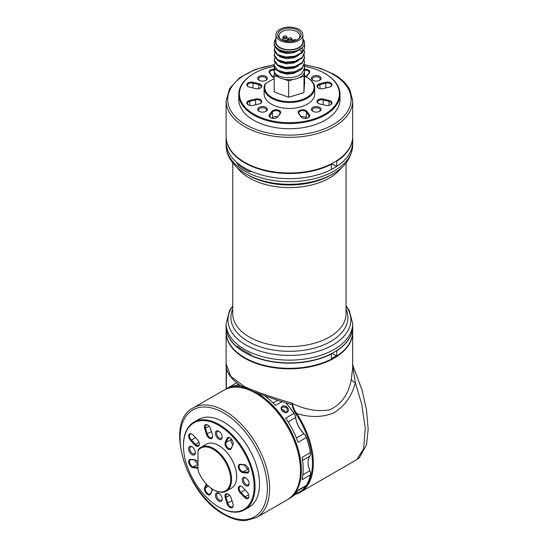 <?xml version="1.0" encoding="UTF-8"?>
<svg xmlns="http://www.w3.org/2000/svg" width="548" height="548" viewBox="0 0 548 548"><rect width="100%" height="100%" fill="white"/><g stroke="black" fill="none" stroke-linecap="round" stroke-linejoin="round"><path stroke-width="0.82" d="M334.15 162.297L333.705 162.551A62.657 36.175 180 0 1 245.093 162.551L244.648 162.297A63.287 36.538 0 0 0 334.15 162.297A63.287 36.538 0 0 0 352.686 136.459L352.686 100.798A63.287 36.538 180 0 1 313.62 134.561A63.287 36.538 180 0 1 244.648 126.636A63.287 36.538 180 0 1 226.112 100.798L226.112 136.459A63.287 36.538 0 0 0 244.648 162.297L245.093 162.551M254.046 114.237A49.998 28.866 0 0 0 324.752 114.237A49.998 28.866 0 0 0 324.752 73.411L325.204 73.672A50.628 29.229 180 0 1 340.027 94.338A50.628 29.229 180 0 1 308.777 121.348A50.628 29.229 180 0 1 253.601 115.012A50.628 29.229 180 0 1 238.77 94.338A50.628 29.229 180 0 1 253.594 73.672L254.046 73.411A49.998 28.866 0 0 0 254.046 114.237M271.945 97.441A24.681 14.248 0 0 0 306.853 97.441A24.681 14.248 0 0 0 306.853 77.289L307.298 77.549A25.318 14.618 180 0 1 314.716 87.886A25.318 14.618 180 0 1 299.085 101.387A25.318 14.618 180 0 1 271.5 98.215A25.318 14.618 180 0 1 264.081 87.886A25.318 14.618 180 0 1 264.561 85.056A6.644 3.836 180 0 1 266.383 83.084L266.828 82.823A6.014 3.473 0 0 0 265.184 84.611A24.681 14.248 0 0 0 271.945 97.441M307.298 77.549L306.853 77.289A24.681 14.248 0 0 0 304.62 76.145M253.149 105.36A4.59 2.651 180 0 1 248.148 104.784L248.148 104.784A4.59 2.651 180 0 1 249.635 100.469L255.484 99.065A4.59 2.651 180 0 1 261.054 100.044A4.59 2.651 180 0 1 260.485 103.387A4.59 2.651 180 0 1 258.999 103.962L253.149 105.36M277.898 116.779A4.59 2.651 180 0 1 276.904 117.642A4.59 2.651 180 0 1 270.411 117.642L270.411 117.642A4.59 2.651 180 0 1 269.417 114.751L271.842 111.381A4.59 2.651 180 0 1 277.836 109.943A4.59 2.651 180 0 1 280.316 113.409L277.898 116.779L279.733 113.785A3.952 2.281 0 0 0 280.035 112.909A3.952 2.281 0 0 0 276.85 110.669A3.952 2.281 0 0 0 272.425 112.032L270 115.409A3.952 2.281 0 0 0 269.698 116.286A3.952 2.281 0 0 0 270.65 117.772M276.658 117.772A3.952 2.281 0 0 0 277.309 117.156M309.38 114.751A4.59 2.651 180 0 1 308.387 117.642A4.59 2.651 180 0 1 301.9 117.642L301.9 117.642A4.59 2.651 180 0 1 300.9 116.779L298.482 113.409A4.59 2.651 180 0 1 300.962 109.943A4.59 2.651 180 0 1 306.962 111.381L309.38 114.751L308.798 115.409L306.373 112.032A3.952 2.281 0 0 0 301.948 110.669A3.952 2.281 0 0 0 298.763 112.909A3.952 2.281 0 0 0 299.064 113.785L301.489 117.156A3.952 2.281 0 0 0 302.14 117.772M308.147 117.772A3.952 2.281 0 0 0 309.099 116.286A3.952 2.281 0 0 0 308.798 115.409L308.798 117.156M319.799 103.962A4.59 2.651 180 0 1 318.313 103.387L318.313 103.387A4.59 2.651 180 0 1 317.744 100.044A4.59 2.651 180 0 1 323.313 99.065L329.163 100.469A4.59 2.651 180 0 1 330.65 104.784A4.59 2.651 180 0 1 325.649 105.36L319.799 103.962M323.313 88.584A4.59 2.651 180 0 1 318.313 88.009L318.313 88.009A4.59 2.651 180 0 1 319.799 83.686L325.649 82.289A4.59 2.651 180 0 1 331.218 83.262A4.59 2.651 180 0 1 330.65 86.611A4.59 2.651 180 0 1 329.163 87.18L323.313 88.584M304.62 69.254A4.59 2.651 180 0 1 309.38 72.898L306.962 76.275A4.59 2.651 180 0 1 306.25 76.953M306.161 76.905A3.952 2.281 0 0 0 306.373 76.652L308.798 73.274A3.952 2.281 0 0 0 309.099 72.398A3.952 2.281 0 0 0 304.62 70.137M265.958 107.36A4.822 2.788 0 0 0 259.136 107.36A4.822 2.788 0 0 0 259.136 111.299L259.136 111.299A4.822 2.788 0 0 0 265.958 111.299A4.822 2.788 0 0 0 265.958 107.36M265.622 111.477A3.952 2.281 0 0 0 266.506 110.038A3.952 2.281 0 0 0 265.348 108.422A3.952 2.281 0 0 0 261.033 107.929A3.952 2.281 0 0 0 258.594 110.038A3.952 2.281 0 0 0 259.471 111.477M319.662 107.36A4.822 2.788 0 0 0 312.84 107.36A4.822 2.788 0 0 0 312.84 111.299L312.84 111.299A4.822 2.788 0 0 0 319.662 111.299A4.822 2.788 0 0 0 319.662 107.36M319.326 111.477A3.952 2.281 0 0 0 320.203 110.038A3.952 2.281 0 0 0 319.046 108.422A3.952 2.281 0 0 0 314.737 107.929A3.952 2.281 0 0 0 312.291 110.038A3.952 2.281 0 0 0 313.175 111.477M319.662 76.35A4.822 2.788 0 0 0 312.84 76.35A4.822 2.788 0 0 0 312.84 80.296L312.84 80.296A4.822 2.788 0 0 0 319.662 80.296A4.822 2.788 0 0 0 319.662 76.35M319.326 80.467A3.952 2.281 0 0 0 320.203 79.035A3.952 2.281 0 0 0 319.046 77.419A3.952 2.281 0 0 0 314.737 76.925A3.952 2.281 0 0 0 312.291 79.035A3.952 2.281 0 0 0 313.175 80.467M274.178 77.672A4.59 2.651 180 0 1 272.836 77.131L272.836 77.131A4.59 2.651 180 0 1 271.842 76.275L269.417 72.898A4.59 2.651 180 0 1 274.212 69.254M249.635 87.18A4.59 2.651 180 0 1 248.148 86.611L248.148 86.611A4.59 2.651 180 0 1 247.58 83.262A4.59 2.651 180 0 1 253.149 82.289L258.999 83.686A4.59 2.651 180 0 1 260.485 88.009A4.59 2.651 180 0 1 255.484 88.584L249.635 87.18M265.958 76.35A4.822 2.788 0 0 0 259.136 76.35A4.822 2.788 0 0 0 259.136 80.296L259.136 80.296A4.822 2.788 0 0 0 265.958 80.296A4.822 2.788 0 0 0 265.958 76.35M265.622 80.467A3.952 2.281 0 0 0 266.506 79.035A3.952 2.281 0 0 0 265.348 77.419A3.952 2.281 0 0 0 261.033 76.925A3.952 2.281 0 0 0 258.594 79.035A3.952 2.281 0 0 0 259.471 80.467M238.77 94.338L238.77 99.51A50.628 29.229 0 0 0 253.601 120.176A50.628 29.229 0 0 0 308.777 126.513A50.628 29.229 0 0 0 340.027 99.51L340.027 94.338M264.081 87.886L264.081 93.824A25.318 14.618 0 0 0 271.5 104.161A25.318 14.618 0 0 0 299.085 107.326A25.318 14.618 0 0 0 314.716 93.824L314.716 87.886M325.204 73.672L324.752 73.411A49.998 28.866 0 0 0 304.421 66.294L304.62 82.775L303.893 92.681L288.673 97.27L274.178 91.954L274.178 75.549L278.809 77.247A15.186 8.768 0 0 0 284.042 79.165A15.186 8.768 0 0 0 293.536 79.398A15.186 8.768 0 0 0 299.03 77.741A15.186 8.768 0 0 0 302.222 75.658A15.186 8.768 0 0 0 304.126 73.11A15.186 8.768 0 0 0 304.585 70.959L304.585 67.712L302.222 72.877C294.995 81.077 273.02 77.932 274.212 70.117L274.212 65.596C273.02 73.411 294.995 76.556 302.222 68.356L304.585 62.541L302.222 67.712L294.982 71.678L285.611 72.535L277.692 70.144L274.24 65.623L274.843 62.869M274.212 66.322A49.998 28.866 0 0 0 254.046 73.411M274.178 78.583L266.383 83.084M274.212 70.137A3.952 2.281 0 0 0 269.698 72.398A3.952 2.281 0 0 0 270 73.274L272.425 76.652A3.952 2.281 0 0 0 273.075 77.261M274.178 76.076A3.952 2.281 0 0 0 272.13 76.234M260.245 88.139A3.952 2.281 0 0 0 261.197 86.653A3.952 2.281 0 0 0 258.752 84.543L252.909 83.145A3.952 2.281 0 0 0 247.436 85.255A3.952 2.281 0 0 0 248.388 86.742M330.41 86.742A3.952 2.281 0 0 0 331.362 85.255A3.952 2.281 0 0 0 325.889 83.145L320.046 84.543A3.952 2.281 0 0 0 317.6 86.653A3.952 2.281 0 0 0 318.552 88.139M306.668 76.234A3.952 2.281 0 0 0 304.62 76.076M306.592 118.279L306.373 117.978A3.952 2.281 0 0 0 301.188 116.745M330.41 104.915A3.952 2.281 0 0 0 331.362 103.428A3.952 2.281 0 0 0 328.916 101.318L323.073 99.921A3.952 2.281 0 0 0 317.6 102.031A3.952 2.281 0 0 0 318.552 103.517M260.245 103.517A3.952 2.281 0 0 0 261.197 102.031A3.952 2.281 0 0 0 255.724 99.921L249.881 101.318A3.952 2.281 0 0 0 247.436 103.428A3.952 2.281 0 0 0 248.388 104.915M277.61 116.745A3.952 2.281 0 0 0 272.425 117.978L272.205 118.279M332.006 163.496L332.006 163.968L336.739 166.393A63.287 36.538 0 0 0 352.686 142.144L352.686 145.165C351.72 157.625 345.103 167.202 332.841 173.901A61.438 35.469 180 0 1 245.956 173.901A61.438 35.469 180 0 1 244.641 173.12M226.112 136.712A63.287 36.538 0 0 0 226.112 136.973A63.287 36.538 0 0 0 244.648 162.811A63.287 36.538 0 0 0 331.403 164.304L331.403 169.469A63.287 36.538 0 0 1 244.648 167.976A63.287 36.538 0 0 1 226.112 142.144A63.287 36.538 0 0 0 236.209 161.941L238.236 164.941A63.287 36.538 0 0 0 243.291 168.462A63.287 36.538 0 0 0 249.073 171.593L251.895 171.572A63.287 36.538 0 0 0 317.963 174.75A63.287 36.538 0 0 0 352.686 142.144L352.686 136.973A63.287 36.538 0 0 0 352.686 136.712M336.287 160.996L336.739 161.228A63.287 36.538 0 0 0 352.686 136.973M336.739 161.228L336.739 166.393M331.403 164.304L330.985 164.03M332.006 353.392L336.739 356.042A63.287 36.538 0 0 0 352.686 331.787L352.686 326.622A63.287 36.538 0 0 0 352.686 326.492M244.648 352.46A63.287 36.538 0 0 0 331.403 353.953L331.403 359.118A63.287 36.538 0 0 1 244.648 357.625A63.287 36.538 0 0 1 226.112 331.787L226.112 326.622A63.287 36.538 0 0 0 244.648 352.46M336.513 350.761L336.739 350.871A63.287 36.538 0 0 0 352.686 326.622M336.739 350.871L336.739 356.042M283.72 36.284A1.466 0.849 0 0 0 284.172 37.456A1.466 0.849 0 0 0 286.2 37.196A1.466 0.849 0 0 0 286.001 36.141A1.466 0.849 0 0 0 283.919 36.141A1.466 0.849 0 0 0 283.72 36.284M286.001 36.141L286.446 36.401A2.103 1.212 180 0 1 287.063 37.257A2.103 1.212 180 0 1 286.734 37.908A2.103 1.212 180 0 1 284.371 38.422A2.103 1.212 180 0 1 282.857 37.257A2.103 1.212 180 0 1 283.186 36.606A2.103 1.212 180 0 1 283.474 36.401L283.919 36.141M288.858 38.175A1.466 0.849 0 0 0 289.31 39.346A1.466 0.849 0 0 0 291.337 39.079A1.466 0.849 0 0 0 291.139 38.031A1.466 0.849 0 0 0 289.063 38.031A1.466 0.849 0 0 0 288.858 38.175M291.139 38.031L291.584 38.285A2.103 1.212 180 0 1 292.2 39.148A2.103 1.212 180 0 1 291.872 39.799A2.103 1.212 180 0 1 289.515 40.312A2.103 1.212 180 0 1 288.001 39.148A2.103 1.212 180 0 1 288.323 38.497A2.103 1.212 180 0 1 288.611 38.285L289.063 38.031M296.441 40.23A1.466 0.849 0 0 0 296.05 39.833A1.466 0.849 0 0 0 293.968 39.833A1.466 0.849 0 0 0 293.769 39.977A1.466 0.849 0 0 0 294.009 41.052M292.988 41.271A2.103 1.212 180 0 1 292.906 40.942A2.103 1.212 180 0 1 293.235 40.292A2.103 1.212 180 0 1 293.523 40.086L293.968 39.833M285.398 41.189A1.466 0.849 0 0 0 285.501 41.107A1.466 0.849 0 0 0 285.303 40.052A1.466 0.849 0 0 0 283.227 40.052A1.466 0.849 0 0 0 283.028 40.196A1.466 0.849 0 0 0 282.843 40.436M279.555 31.25A11.666 6.734 180 0 1 295.653 29.181A11.666 6.734 180 0 1 299.242 38.476A11.666 6.734 180 0 1 297.646 39.627A11.666 6.734 180 0 1 281.151 39.627A11.666 6.734 180 0 1 279.555 31.25M297.174 39.881A10.398 6.001 0 0 0 298.174 39.114A10.398 6.001 0 0 0 299.797 35.894A10.398 6.001 0 0 0 292.303 30.133A10.398 6.001 0 0 0 280.624 32.675A10.398 6.001 0 0 0 279.001 35.894A10.398 6.001 0 0 0 281.624 39.881M278.809 77.247A15.186 8.768 0 0 1 274.411 72.384A15.186 8.768 0 0 1 274.212 70.959L274.212 70.117L275.863 69.363M274.212 65.123L274.212 65.596M304.161 65.452L304.585 67.712M304.161 55.115L304.585 58.02L302.222 63.191L294.982 67.157L285.611 68.014L277.692 65.623L274.24 61.102L274.843 57.698M304.585 57.376L302.222 62.547L294.982 66.514L285.611 67.37L277.692 64.979L274.212 59.958M304.161 49.95L304.585 52.855L302.222 58.02L294.982 61.993L285.611 62.849L277.692 60.458L274.24 55.93L274.843 52.533M304.585 52.204L302.222 57.376L294.982 61.349L285.611 62.198L277.692 59.807L274.212 54.793M302.859 38.922A15.186 8.768 180 0 1 304.585 42.984L304.585 47.683L302.222 52.855L294.982 56.828L285.611 57.677L277.692 55.286L274.24 50.765L274.843 47.368M304.585 42.984A15.186 8.768 180 0 1 302.222 47.69L302.222 52.211L294.982 56.177L285.611 57.033L277.692 54.642L274.212 49.621M304.161 60.28L304.585 62.541M275.939 39.901A13.926 8.042 0 0 0 283.823 49.32A13.926 8.042 0 0 0 301.153 46.265A13.926 8.042 0 0 0 302.859 39.901M274.212 42.984L274.24 45.6L277.692 50.121L285.611 52.512L294.982 51.656L302.222 47.69A15.186 8.768 180 0 1 285.159 51.402A15.186 8.768 180 0 1 274.212 42.984A15.186 8.768 180 0 1 275.939 38.922M275.939 34.867L275.939 41.949A13.46 7.775 0 0 0 285.638 49.416A13.46 7.775 0 0 0 300.763 46.121A13.46 7.775 0 0 0 302.859 41.949L302.859 34.867A13.46 7.775 0 0 0 293.159 27.4A13.46 7.775 0 0 0 278.035 30.695A13.46 7.775 0 0 0 275.939 34.867A13.46 7.775 0 0 0 285.638 42.326A13.46 7.775 0 0 0 300.763 39.031A13.46 7.775 0 0 0 302.859 34.867M274.411 72.384L274.178 75.549M304.565 67.151L304.62 66.37M303.893 92.681L304.126 73.11M299.03 77.741L303.893 76.275M288.673 97.27L288.673 80.864L293.536 79.398M284.042 79.165L288.673 80.864M302.222 52.211L299.331 49.532M298.461 50.327L293.721 52.724L286.467 53.505L280.329 51.765L279.09 50.868M298.461 55.492L293.721 57.889L286.467 58.67L280.329 56.937L279.09 56.033M298.461 60.657L293.721 63.061L286.467 63.835L280.329 62.102L279.09 61.205M298.461 65.829L293.721 68.226L286.467 69.007L280.329 67.274L279.09 66.37M298.461 70.993L293.721 73.398L286.467 74.172L280.329 72.439L279.09 71.535M296.05 39.833L296.495 40.086A2.103 1.212 180 0 1 296.605 40.155M282.686 40.367A2.103 1.212 180 0 1 282.782 40.312L283.227 40.052M285.303 40.052L285.748 40.312A2.103 1.212 180 0 1 286.364 41.169A2.103 1.212 180 0 1 286.337 41.36M251.642 355.686A63.287 36.538 0 0 0 334.15 352.2A63.287 36.538 0 0 0 352.686 326.361L352.686 323.594A63.287 36.538 180 0 1 312.716 357.563A63.287 36.538 180 0 1 243.291 348.624A63.287 36.538 180 0 1 226.112 323.594L226.112 326.361A63.287 36.538 0 0 0 236.38 346.315L238.236 346.836A63.287 36.538 0 0 0 243.291 350.357A63.287 36.538 0 0 0 249.073 353.494L252.128 355.926A62.972 36.36 180 0 0 333.931 352.33L334.15 352.2M331.403 164.352A56.958 32.887 0 0 0 332.006 163.968M352.686 332.047A63.287 36.538 180 0 1 352.686 332.307A63.287 36.538 180 0 1 313.62 366.064A63.287 36.538 180 0 1 244.648 358.145A63.287 36.538 180 0 1 226.112 332.307A63.287 36.538 180 0 1 226.112 332.047M295.461 493.769A62.657 36.175 -120 0 0 296.002 414.028C293.783 410.74 292.461 407.39 292.029 403.979L290.83 404.314C277.829 400.472 264.506 395.882 250.868 390.553L250.868 390.553A3.165 1.76 -69.8 0 1 249.991 389.012C262.917 394.17 277.083 398.923 292.488 403.273L292.488 403.568C305.736 409.842 318.196 411.911 329.862 409.774C341.589 404.164 348.734 393.944 351.295 379.113L352.686 368.105L352.686 332.307M300.236 492.275L356.714 459.669L363.612 448.819L365.263 428.283L361.755 404.232L355.337 382.778C351.816 396.273 344.569 406.328 333.609 412.945C322.477 417.453 310.189 417.651 296.728 413.528A63.287 36.538 60 0 1 300.236 492.275A63.287 36.538 60 0 1 295.146 494.392M292.029 403.979L292.488 403.568C292.92 406.904 294.331 410.226 296.728 413.528L296.002 414.028M226.187 388.868L226.187 365.667M226.112 332.307L226.112 363.94L230.955 376.558L244.648 386.744L249.991 389.012M331.403 358.632A62.657 36.175 0 0 0 336.267 355.796M226.372 367.139L226.372 388.758M352.405 364.42L355.337 382.778A7.912 3.72 -167.7 0 1 351.295 379.113M286.536 412.034L286.981 411.692A0.63 0.377 44.8 0 1 287.001 411.658L287.207 411.418M286.981 411.692C287.947 408.26 286.474 406.726 282.562 407.089L281.898 407.691C280.062 408.931 284.693 414.233 287.001 411.658L287.001 411.658A0.63 0.377 44.8 0 1 287.7 411.815C285.063 414.768 278.953 409.226 281.843 406.664C284.515 403.684 290.728 409.055 287.7 411.815M256.553 392.663A63.287 36.538 60 0 1 256.622 392.704A63.287 36.538 60 0 1 297.961 448.47A63.287 36.538 60 0 1 288.262 499.187L290.05 498.153A63.287 36.538 -120 0 0 298.078 490.165L306.359 485.384A63.287 36.538 -120 0 0 310.387 474.917A6.329 3.651 -120 0 0 310.497 473.862A6.329 3.651 -120 0 0 309.853 470.821A17.406 10.049 60 0 1 308.086 462.464A17.406 10.049 60 0 1 309.853 456.142A6.329 3.651 -120 0 0 310.497 453.847A6.329 3.651 -120 0 0 310.387 452.669A63.287 36.538 -120 0 0 306.359 437.551A6.329 3.651 -120 0 0 303.839 433.598A17.406 10.049 60 0 1 295.667 417.631A6.329 3.651 -120 0 0 293.975 413.356A63.287 36.538 -120 0 0 285.803 402.876M310.387 474.917L302.112 479.699A63.287 36.538 -120 0 0 302.112 457.45L310.394 452.47A6.014 3.473 60 0 1 310.497 453.586A6.014 3.473 60 0 1 310.497 453.71M306.38 437.427L298.078 442.325A63.287 36.538 -120 0 0 285.693 418.138L294.064 413.356A6.014 3.473 60 0 1 295.667 417.418A17.721 10.234 -120 0 0 303.989 433.674A6.014 3.473 60 0 1 306.38 437.427A62.972 36.36 60 0 1 310.394 452.47M281.973 401.684L275.486 405.438A63.287 36.538 -120 0 0 264.355 395.56M285.919 402.91A62.972 36.36 60 0 1 294.064 413.356M308.086 462.334A17.721 10.234 -120 0 0 309.887 470.718A6.014 3.473 60 0 1 310.497 473.609A6.014 3.473 60 0 1 310.497 473.732M240.62 385.655A63.287 36.538 -120 0 0 228.215 387.772L236.496 382.99A63.287 36.538 -120 0 0 235.044 383.751L224.975 389.566A63.287 36.538 60 0 1 243.853 387.477M293.694 495.495L294.413 495.084A6.329 3.651 -120 0 0 295.495 493.673M297.749 490.693L305.558 486.179A6.329 3.651 -120 0 0 306.359 485.384M281.72 409.568A3.247 2.555 -144.9 0 1 285.508 412.267M300.475 470.472A62.657 36.175 -120 0 0 256.169 393.478L256.169 393.478A62.657 36.175 60 0 1 300.475 470.211L300.475 470.732A63.287 36.538 -120 0 0 255.724 393.217L255.724 393.217A63.287 36.538 -120 0 0 224.077 390.08L193.197 407.911A63.287 36.538 60 0 1 224.844 411.048A63.287 36.538 60 0 1 266.191 466.814A63.287 36.538 60 0 1 256.491 517.531L245.716 520.6C238.859 520.881 231.64 518.833 224.057 514.476C185.964 494.659 163.914 421.953 193.197 407.911M256.169 393.478L255.724 393.217L256.169 393.478M256.491 517.531L287.364 499.701A63.287 36.538 -120 0 0 300.475 470.732M219.248 507.29L218.803 507.03A49.998 28.866 -120 0 0 254.156 486.617A49.998 28.866 -120 0 0 218.803 425.385A49.998 28.866 -120 0 0 183.45 445.798A49.998 28.866 -120 0 0 218.803 507.03L219.248 507.29A50.628 29.229 60 0 0 244.566 509.798A50.628 29.229 60 0 0 252.327 469.225A50.628 29.229 60 0 0 219.248 424.611A50.628 29.229 60 0 0 193.937 422.104A50.628 29.229 60 0 0 183.45 445.277L183.45 445.798M213.658 489.85L213.206 489.59A24.681 14.248 -120 0 0 230.66 479.514A24.681 14.248 -120 0 0 213.206 449.285A24.681 14.248 -120 0 0 198.712 449.846A6.014 3.473 -120 0 0 197.992 452.162L197.992 469.143A6.014 3.473 -120 0 0 198.712 472.294A24.681 14.248 -120 0 0 213.206 489.59L213.658 489.85A25.318 14.618 60 0 0 226.317 491.104A25.318 14.618 60 0 0 230.194 470.821A25.318 14.618 60 0 0 213.658 448.511A25.318 14.618 60 0 0 201 447.257A25.318 14.618 60 0 0 198.787 449.086A6.644 3.836 60 0 0 197.992 451.648L197.992 452.162M212.617 489.234A4.59 2.651 60 0 1 212.384 490.193L210.672 493.981A4.59 2.651 60 0 1 207.671 494.563A4.59 2.651 60 0 1 204.671 487.651L206.329 483.987M206.966 484.658L205.534 487.83A3.952 2.281 -120 0 0 208.117 493.782A3.952 2.281 -120 0 0 210.096 493.981A3.952 2.281 -120 0 0 210.706 493.282L212.419 489.501A3.952 2.281 -120 0 0 212.528 489.186M232.934 503.961A4.59 2.651 60 0 1 233.181 505.544A4.59 2.651 60 0 1 229.934 507.414A4.59 2.651 60 0 1 226.941 503.372L225.228 497.605A4.59 2.651 60 0 1 228.221 494.159A4.59 2.651 60 0 1 231.222 498.201L232.934 503.961M228.454 494.303A3.952 2.281 -120 0 0 226.694 494.221A3.952 2.281 -120 0 0 226.084 497.392L227.797 503.153A3.952 2.281 -120 0 0 230.379 506.64A3.952 2.281 -120 0 0 232.359 506.832A3.952 2.281 -120 0 0 233.174 505.27M246.922 491.837A4.59 2.651 60 0 1 248.922 496.454A4.59 2.651 60 0 1 245.675 498.324A4.59 2.651 60 0 1 244.435 497.324L240.305 492.96A4.59 2.651 60 0 1 238.359 487.645A4.59 2.651 60 0 1 241.545 486.466A4.59 2.651 60 0 1 242.785 487.467L246.922 491.837M241.778 486.61A3.952 2.281 -120 0 0 240.01 486.528A3.952 2.281 -120 0 0 240.921 492.323L245.052 496.687A3.952 2.281 -120 0 0 246.127 497.55A3.952 2.281 -120 0 0 248.1 497.748A3.952 2.281 -120 0 0 248.915 496.18M242.785 472.636A4.59 2.651 60 0 1 241.545 472.205A4.59 2.651 60 0 1 238.359 467.355A4.59 2.651 60 0 1 240.305 464.279L244.435 464.69A4.59 2.651 60 0 1 245.675 465.122A4.59 2.651 60 0 1 248.922 470.746A4.59 2.651 60 0 1 246.922 473.047L242.785 472.636L243.059 471.807L247.196 472.212A3.952 2.281 -120 0 0 248.1 472.04A3.952 2.281 -120 0 0 248.915 470.472M245.908 465.266A3.952 2.281 -120 0 0 245.052 465.012L240.921 464.601A3.952 2.281 -120 0 0 240.01 464.779A3.952 2.281 -120 0 0 239.408 467.944A3.952 2.281 -120 0 0 241.99 471.431A3.952 2.281 -120 0 0 243.059 471.807L248.58 468.869M231.222 448.552A4.59 2.651 60 0 1 228.221 449.134A4.59 2.651 60 0 1 225.228 442.222L226.941 438.441A4.59 2.651 60 0 1 229.934 437.859A4.59 2.651 60 0 1 233.181 443.476A4.59 2.651 60 0 1 232.934 444.771L231.222 448.552L232.969 444.072A3.952 2.281 -120 0 0 233.174 443.202M230.167 438.003A3.952 2.281 -120 0 0 228.406 437.921A3.952 2.281 -120 0 0 227.797 438.619L226.084 442.4A3.952 2.281 -120 0 0 228.667 448.36A3.952 2.281 -120 0 0 230.646 448.559A3.952 2.281 -120 0 0 231.256 447.86M212.384 434.811A4.59 2.651 60 0 1 212.631 436.386A4.59 2.651 60 0 1 209.384 438.256A4.59 2.651 60 0 1 206.384 434.215L204.671 428.454A4.59 2.651 60 0 1 207.671 425.001A4.59 2.651 60 0 1 210.672 429.05L212.384 434.811M207.904 425.145A3.952 2.281 -120 0 0 206.144 425.063A3.952 2.281 -120 0 0 205.534 428.235L207.247 433.995A3.952 2.281 -120 0 0 209.829 437.482A3.952 2.281 -120 0 0 211.809 437.681A3.952 2.281 -120 0 0 212.617 436.112M244.552 464.957A3.952 2.281 -120 0 0 247.134 468.458A3.952 2.281 -120 0 0 248.21 468.835M218.803 493.275A4.822 2.788 -120 0 0 215.391 495.241A4.822 2.788 -120 0 0 218.803 501.153A4.822 2.788 -120 0 0 222.214 499.187A4.822 2.788 -120 0 0 218.803 493.275L218.803 493.275M219.125 493.481A3.952 2.281 -120 0 0 217.44 493.433A3.952 2.281 -120 0 0 216.837 496.604A3.952 2.281 -120 0 0 219.419 500.091A3.952 2.281 -120 0 0 221.399 500.283A3.952 2.281 -120 0 0 222.2 498.803M245.655 477.774A4.822 2.788 -120 0 0 242.243 479.74A4.822 2.788 -120 0 0 245.655 485.651A4.822 2.788 -120 0 0 249.066 483.679A4.822 2.788 -120 0 0 245.655 477.774L245.655 477.774M245.977 477.972A3.952 2.281 -120 0 0 244.292 477.931A3.952 2.281 -120 0 0 243.689 481.103A3.952 2.281 -120 0 0 246.271 484.583A3.952 2.281 -120 0 0 248.244 484.781A3.952 2.281 -120 0 0 249.052 483.302M218.803 431.262A4.822 2.788 -120 0 0 215.391 433.235A4.822 2.788 -120 0 0 218.803 439.147A4.822 2.788 -120 0 0 222.214 437.174A4.822 2.788 -120 0 0 218.803 431.262L218.803 431.262M219.125 431.468A3.952 2.281 -120 0 0 217.44 431.42A3.952 2.281 -120 0 0 216.837 434.591A3.952 2.281 -120 0 0 219.419 438.078A3.952 2.281 -120 0 0 221.399 438.277A3.952 2.281 -120 0 0 222.2 436.79M197.307 439.462A4.59 2.651 60 0 1 199.308 444.079A4.59 2.651 60 0 1 196.061 445.949A4.59 2.651 60 0 1 194.821 444.949L190.69 440.585A4.59 2.651 60 0 1 188.745 435.27A4.59 2.651 60 0 1 191.93 434.091A4.59 2.651 60 0 1 193.17 435.091L197.307 439.462M192.163 434.235A3.952 2.281 -120 0 0 190.396 434.153A3.952 2.281 -120 0 0 191.307 439.948L195.437 444.312A3.952 2.281 -120 0 0 196.513 445.175A3.952 2.281 -120 0 0 198.486 445.373A3.952 2.281 -120 0 0 199.301 443.805M197.992 468.081A4.59 2.651 60 0 1 197.307 468.136L193.17 467.725A4.59 2.651 60 0 1 191.93 467.293A4.59 2.651 60 0 1 188.745 462.444A4.59 2.651 60 0 1 190.69 459.368L194.821 459.779A4.59 2.651 60 0 1 196.061 460.21A4.59 2.651 60 0 1 197.992 462.06M196.294 460.354A3.952 2.281 -120 0 0 195.437 460.094L191.307 459.683A3.952 2.281 -120 0 0 190.396 459.861A3.952 2.281 -120 0 0 189.793 463.033A3.952 2.281 -120 0 0 192.375 466.519A3.952 2.281 -120 0 0 193.444 466.889L197.581 467.3A3.952 2.281 -120 0 0 197.992 467.293M194.937 460.046A3.952 2.281 -120 0 0 197.52 463.546A3.952 2.281 -120 0 0 197.992 463.772M191.951 446.764A4.822 2.788 -120 0 0 188.539 448.737A4.822 2.788 -120 0 0 191.951 454.648A4.822 2.788 -120 0 0 195.362 452.675A4.822 2.788 -120 0 0 191.951 446.764L191.951 446.764M192.273 446.969A3.952 2.281 -120 0 0 190.588 446.928A3.952 2.281 -120 0 0 189.985 450.093A3.952 2.281 -120 0 0 192.567 453.58A3.952 2.281 -120 0 0 194.547 453.778A3.952 2.281 -120 0 0 195.348 452.292M244.566 509.798L249.039 507.215A50.628 29.229 -120 0 0 256.8 466.643A50.628 29.229 -120 0 0 223.728 422.029A50.628 29.229 -120 0 0 198.41 419.521L193.937 422.104M226.317 491.104L231.462 488.131A25.318 14.618 -120 0 0 235.339 467.848A25.318 14.618 -120 0 0 218.803 445.538A25.318 14.618 -120 0 0 206.144 444.284L201 447.257M231.386 439.092L231.235 439.434A3.952 2.281 -120 0 0 232.756 444.538M210.987 488.145A3.952 2.281 -120 0 0 212.206 489.96M274.212 64.979A61.705 35.627 0 0 0 229.9 90.064A61.705 35.627 0 0 0 245.764 124.697A61.705 35.627 0 0 0 333.033 124.697A61.705 35.627 0 0 0 333.033 74.316A61.705 35.627 0 0 0 304.332 64.945M306.962 76.275L306.373 76.652M258.752 88.632L258.999 83.686M252.909 87.968L253.149 82.289M270 73.274L269.417 72.898M272.425 76.652L271.842 76.275M320.046 88.632L319.799 83.686M325.889 87.968L325.649 82.289M306.373 117.978L306.373 112.032L306.962 111.381M323.073 104.743L323.313 99.065M328.916 105.415L329.163 100.469M255.724 104.743L255.484 99.065M249.881 105.415L249.635 100.469M272.425 117.978L272.425 112.032L271.842 111.381M270 117.156L270 115.409L269.417 114.751M309.38 72.898L308.798 73.274M300.9 116.779L301.489 117.156M298.482 113.409L299.064 113.785M279.733 113.785L280.316 113.409M264.561 85.056L265.184 84.611M341.52 167.674A56.643 32.702 180 0 1 248.134 177.278A56.643 32.702 180 0 1 237.277 167.681M226.112 136.973L226.112 145.165A63.287 36.538 0 0 0 243.291 170.195A63.287 36.538 0 0 0 312.716 179.134A63.287 36.538 0 0 0 352.686 145.165M346.041 309.106A58.499 33.77 180 0 1 317.628 347.124A58.499 33.77 180 0 1 246.785 340.678A58.499 33.77 180 0 1 232.756 309.106M232.756 162.92L232.756 313.888A56.643 32.702 0 0 0 248.134 336.287A56.643 32.702 0 0 0 310.271 344.288A56.643 32.702 0 0 0 346.041 313.888L346.041 162.92M232.756 306.209A61.438 35.469 0 0 0 244.641 344.24A61.438 35.469 0 0 0 322.868 349.686A61.438 35.469 0 0 0 346.041 306.209M226.112 145.165C226.139 149.693 227.283 154.015 229.544 158.132C232.845 163.996 237.859 168.983 244.593 173.086L248.032 175.1A58.499 33.77 0 0 0 330.766 175.1L332.841 173.901M250.354 170.901L249.073 171.593M239.216 164.407L238.236 164.941M282.117 407.431A0.63 0.39 -135 0 0 281.843 406.664M309.853 456.142L302.558 460.354M302.873 474.856L309.887 470.718M295.667 417.418L288.18 421.953M296.372 437.907L303.989 433.674M273.048 402.965L277.692 400.28M238.339 384.155L235.654 385.71M223.728 513.75A61.705 35.627 -120 0 0 267.356 488.556A61.705 35.627 -120 0 0 223.728 412.98A61.705 35.627 -120 0 0 180.093 438.174A61.705 35.627 -120 0 0 223.728 513.75M198.712 449.846L198.787 449.086M210.706 493.282L210.672 493.981M197.992 464.266L193.444 466.889L193.17 467.725M198.986 442.263L194.821 444.949M195.485 437.537L190.69 440.585M197.992 467.06L197.307 468.136M190.69 459.368L191.307 459.683M194.821 459.779L195.437 460.094M231.235 439.434L226.084 442.4L225.228 442.222M229.311 437.742L227.797 438.619L226.941 438.441M211.425 431.584L206.384 434.215M209.083 426.186L204.671 428.454M245.1 489.912L240.305 492.96M248.6 494.639L244.435 497.324M248.71 471.342L247.196 472.212L246.922 473.047M208.493 486.117L205.534 487.83L204.671 487.651M229.633 495.344L225.228 497.605M231.975 500.742L226.941 503.372M232.934 444.771L232.969 444.072M245.052 465.012L244.435 464.69M240.921 464.601L240.305 464.279M212.419 489.501L212.384 490.193M352.686 100.798L349.932 89.879C346.74 83.823 341.37 78.611 333.821 74.24L320.224 68.274L304.414 64.65M274.233 64.671L255.142 69.48L239.729 77.672L229.653 88.468L226.112 100.798M292.906 40.942L292.906 41.285M288.001 39.148L288.001 41.545M282.857 37.257L282.857 40.264M287.063 37.257L287.063 41.463M292.2 39.148L292.2 41.401M352.686 323.594L349.234 310.593L346.041 305.839M232.756 305.839L229.544 310.627L226.112 323.594M352.686 364.961L362.098 390.155L366.578 410.39L368.174 429.255L366.557 444.64L359.365 457.758L356.885 459.567M250.868 390.553L240.106 385.333C230.215 378.271 225.55 371.14 226.112 363.94M287.81 499.44L288.262 499.187M224.529 389.834L224.975 389.566"/></g></svg>
